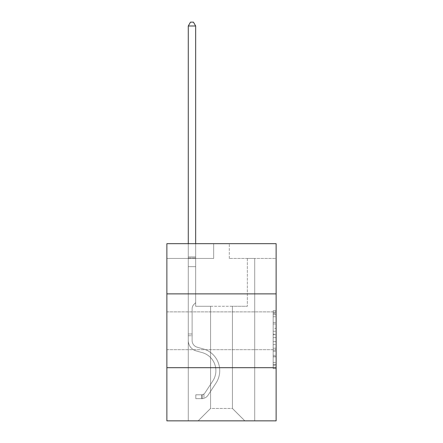 <?xml version="1.0" encoding="UTF-8"?>
<svg xmlns="http://www.w3.org/2000/svg" width="443" height="443" viewBox="0 0 443 443"><rect width="100%" height="100%" fill="white"/><g stroke="black" fill="none" stroke-linecap="round" stroke-linejoin="round"><path stroke-width="0.33" stroke-dasharray="2.21 1.66" d="M276.127 330.788L276.127 311.889L276.127 330.788M166.873 330.788L166.873 311.889L166.873 330.788M273.176 328.341L273.176 337.616L276.127 337.616L276.127 365.73L276.127 313.561L276.127 337.616L273.176 337.616L273.176 312.692L273.176 368.631L273.176 310.659L273.176 364.572L276.127 364.572L273.176 364.572L276.127 364.572L273.176 364.572L273.176 355.297L273.176 368.631L276.127 368.631L276.127 310.659L276.127 364.428L276.127 341.675L273.176 341.675L276.127 341.675L276.127 355.297L276.127 314.718L273.176 314.718L276.127 314.718L276.127 368.631L276.127 313.561L276.127 368.631L273.176 368.631L273.176 310.659L276.127 310.659L276.127 313.561L276.127 310.659L276.127 313.561L276.127 310.659L276.127 312.692L276.127 310.659L273.176 310.659L273.176 314.718L276.127 314.718L273.176 314.718L273.176 328.341L276.127 328.341M276.127 293.875L166.873 293.875L166.873 243.678L276.127 243.678L229.324 243.678L276.127 243.678L276.127 293.875L166.873 293.875L276.127 293.875L276.127 420.85L166.873 420.85L166.873 367.696L276.127 367.696L166.873 367.696L166.873 293.875M276.127 334.138L276.127 331.242L276.127 334.138L273.176 334.138L273.176 322.471L273.176 356.82L273.176 348.198L276.127 348.198L273.176 348.198L273.176 368.631L276.127 368.631L273.176 368.631L276.127 368.631L273.176 368.631L273.176 310.659L276.127 310.659L273.176 310.659L276.127 310.659L273.176 310.659L273.176 334.138L276.127 334.138M276.127 258.441L276.127 243.678L276.127 258.441L229.324 258.441L276.127 258.441M232.425 306.279L232.425 408.446L244.829 420.85L254.719 420.85L254.719 258.441L247.338 258.441L254.719 258.441L247.338 258.441L254.719 258.441L247.338 258.441L254.719 258.441L247.338 258.441L254.719 258.441L247.338 258.441L254.719 258.441L247.338 258.441L254.719 258.441L254.719 420.85L254.719 258.441L254.719 420.85L254.719 258.441L254.719 420.85L254.719 258.441L254.719 420.85L254.719 258.441L254.719 420.85L254.719 258.441L254.719 420.85L198.171 420.85L244.829 420.85L232.425 408.446L244.829 420.85L232.425 408.446L244.829 420.85L232.425 408.446L244.829 420.85L232.425 408.446L244.829 420.85L232.425 408.446L244.829 420.85L232.425 408.446L210.575 408.446L210.575 306.279L210.575 408.446L210.575 306.279L210.575 408.446L198.171 420.85L210.575 408.446L198.171 420.85L210.575 408.446L210.575 306.279L232.425 306.279L232.425 408.446L244.829 420.85L232.425 408.446L232.425 306.279L232.425 408.446L232.425 306.279L232.425 408.446L232.425 306.279L232.425 408.446L232.425 306.279L232.425 408.446L232.425 306.279L232.425 408.446L232.425 306.279L195.662 306.279L195.662 258.441L188.281 258.441L188.281 420.85L198.171 420.85L188.281 420.85L198.171 420.85L188.281 420.85L198.171 420.85L188.281 420.85L198.171 420.85L188.281 420.85L198.171 420.85L188.281 420.85L198.171 420.85L188.281 420.85L188.281 258.441L188.281 420.85L188.281 258.441L188.281 420.85L188.281 258.441L188.281 420.85L188.281 258.441L188.281 420.85L188.281 258.441L188.281 420.85L188.281 258.441L195.662 258.441L188.281 258.441L195.662 258.441L188.281 258.441L195.662 258.441L188.281 258.441L195.662 258.441L188.281 258.441L195.662 258.441L188.281 258.441L195.662 258.441L195.662 306.279L195.662 258.441L195.662 306.279L195.662 258.441L195.662 306.279L195.662 258.441L195.662 306.279L195.662 258.441L195.662 306.279L195.662 258.441L195.662 306.279L210.575 306.279L195.662 306.279L210.575 306.279L195.662 306.279L210.575 306.279L195.662 306.279L210.575 306.279L195.662 306.279L210.575 306.279L195.662 306.279L210.575 306.279L210.575 408.446L198.171 420.85L210.575 408.446L210.575 306.279L210.575 408.446L198.171 420.85L210.575 408.446L210.575 306.279L210.575 408.446L198.171 420.85L210.575 408.446L210.575 306.279L210.575 408.446L198.171 420.85L210.575 408.446L210.575 306.279L210.575 408.446L198.171 420.85L210.575 408.446L232.425 408.446L232.425 306.279L247.338 306.279L232.425 306.279M213.676 258.441L166.873 258.441L213.676 258.441L213.676 243.678L166.873 243.678L213.676 243.678L213.676 258.441M166.873 258.441L166.873 243.678L166.873 258.441M229.324 258.441L229.324 243.678L229.324 258.441M247.338 258.441L247.338 306.279L247.338 258.441M166.873 367.696L276.127 367.696M273.176 337.616L276.127 337.616L273.176 337.616M273.176 312.692L273.176 310.659L273.176 312.692L276.127 312.692L273.176 312.692M273.176 356.676L273.176 344.571L273.176 356.676L276.127 356.676L273.176 356.676M273.176 344.571L273.176 341.675L276.127 341.675L273.176 341.675L273.176 344.571L276.127 344.571L273.176 344.571M273.176 322.471L273.176 314.718L273.176 322.471L276.127 322.471L273.176 322.471M273.176 310.659L276.127 310.659L273.176 310.659L273.176 313.561L273.176 310.659L276.127 310.659M273.176 368.631L276.127 368.631L273.176 368.631L273.176 365.73L273.176 368.631M188.281 335.75L188.281 25.987L188.281 266.647L188.281 25.987L195.662 25.987L195.662 256.907L195.662 25.987L188.281 25.987L190.496 22.15L193.447 22.15L190.496 22.15L188.281 25.987L188.281 266.647L188.281 25.987L195.662 25.987L193.447 22.15L195.662 25.987L195.662 266.647L188.281 266.647L188.281 258.009L188.281 266.647L195.662 266.647L195.662 302.674L193.995 304.341A6.418 6.418 0 0 0 192.118 308.876A6.418 6.418 0 0 1 193.995 304.341L195.662 302.674L195.662 25.987L188.281 25.987L190.496 22.15L193.447 22.15L190.496 22.15L188.281 25.987L188.281 258.009L188.281 25.987L195.662 25.987L193.447 22.15L195.662 25.987L195.662 266.647L188.281 266.647L188.281 340.534A10.776 10.776 0 0 0 196.166 350.917A10.776 10.776 0 0 1 188.281 340.534L188.281 266.647L195.662 266.647L195.662 302.674L193.995 304.341A6.418 6.418 0 0 0 192.118 308.876A6.418 6.418 0 0 1 193.995 304.341L195.662 302.674L195.662 25.987L188.281 25.987L190.496 22.15L193.447 22.15L190.496 22.15L188.281 25.987L188.281 340.534A10.776 10.776 0 0 0 196.166 350.917A10.776 10.776 0 0 1 188.281 340.534L188.281 266.647L195.662 266.647L195.662 302.674L193.995 304.341A6.418 6.418 0 0 0 192.118 308.876A6.418 6.418 0 0 1 193.995 304.341L195.662 302.674L195.662 266.647L188.281 266.647L188.281 340.534A10.776 10.776 0 0 0 196.166 350.917A10.776 10.776 0 0 1 188.281 340.534L188.281 266.647L195.662 266.647L195.662 258.009L195.662 302.674L193.995 304.341A6.418 6.418 0 0 0 192.118 308.876A6.418 6.418 0 0 1 193.995 304.341L195.662 302.674L195.662 266.647L188.281 266.647L188.281 340.534A10.776 10.776 0 0 0 196.166 350.917L202.174 352.595L196.166 350.917A10.776 10.776 0 0 1 188.281 340.534L188.281 266.647L195.662 266.647L195.662 256.907L195.662 302.674L193.995 304.341A6.418 6.418 0 0 0 192.118 308.876A6.418 6.418 0 0 1 193.995 304.341L195.662 302.674L195.662 266.647L188.281 266.647L188.281 340.534A10.776 10.776 0 0 0 196.166 350.917A10.776 10.776 0 0 1 188.281 340.534L188.281 266.647L195.662 266.647L195.662 25.987L193.447 22.15L195.662 25.987L195.662 302.674L193.995 304.341A6.418 6.418 0 0 0 192.118 308.876A6.418 6.418 0 0 1 193.995 304.341L195.662 302.674L195.662 266.647L188.281 266.647L188.281 340.534L188.281 335.75L192.118 335.75L192.118 333.978L188.281 333.978L192.118 333.978L192.118 340.534L192.118 308.876L192.118 340.534A6.938 6.938 0 0 0 197.196 347.218A6.938 6.938 0 0 1 192.118 340.534L192.118 308.876L192.118 340.534L192.118 333.978L188.281 333.978L192.118 333.978L192.118 340.534A6.938 6.938 0 0 0 197.196 347.218A6.938 6.938 0 0 1 192.118 340.534L192.118 308.876L192.118 340.534A6.938 6.938 0 0 0 197.196 347.218A6.938 6.938 0 0 1 192.118 340.534L192.118 308.876L192.118 340.534L192.118 333.978L188.281 333.978L192.118 333.978L192.118 340.534A6.938 6.938 0 0 0 197.196 347.218L203.204 348.896L197.196 347.218A6.938 6.938 0 0 1 192.118 340.534L192.118 308.876L192.118 340.534A6.938 6.938 0 0 0 197.196 347.218A6.938 6.938 0 0 1 192.118 340.534L192.118 308.876L192.118 340.534L192.118 335.75L188.281 335.75M201.715 398.645A7.824 7.824 0 0 0 208.11 395.112L216.029 383.045A22.587 22.587 0 0 0 203.204 348.896L197.196 347.218A6.938 6.938 0 0 1 192.118 340.534A6.938 6.938 0 0 0 197.196 347.218L203.204 348.896L197.196 347.218A6.938 6.938 0 0 1 192.118 340.534A6.938 6.938 0 0 0 197.196 347.218A6.938 6.938 0 0 1 192.118 340.534A6.938 6.938 0 0 0 197.196 347.218L203.204 348.896A22.587 22.587 0 0 1 216.029 383.045A22.587 22.587 0 0 0 203.204 348.896L197.196 347.218A6.938 6.938 0 0 1 192.118 340.534A6.938 6.938 0 0 0 197.196 347.218L203.204 348.896L197.196 347.218A6.938 6.938 0 0 1 192.118 340.534A6.938 6.938 0 0 0 197.196 347.218A6.938 6.938 0 0 1 192.118 340.534A6.938 6.938 0 0 0 197.196 347.218L203.204 348.896L197.196 347.218A6.938 6.938 0 0 1 192.118 340.534A6.938 6.938 0 0 0 197.196 347.218L203.204 348.896A22.587 22.587 0 0 1 216.029 383.045A22.587 22.587 0 0 0 203.204 348.896L197.196 347.218L203.204 348.896A22.587 22.587 0 0 1 216.029 383.045L208.11 395.112L216.029 383.045A22.587 22.587 0 0 0 203.204 348.896L197.196 347.218L203.204 348.896A22.587 22.587 0 0 1 216.029 383.045A22.587 22.587 0 0 0 203.204 348.896L197.196 347.218L203.204 348.896A22.587 22.587 0 0 1 216.029 383.045A22.587 22.587 0 0 0 203.204 348.896L197.196 347.218L203.204 348.896A22.587 22.587 0 0 1 216.029 383.045L208.11 395.112L216.029 383.045A22.587 22.587 0 0 0 203.204 348.896A22.587 22.587 0 0 1 216.029 383.045A22.587 22.587 0 0 0 203.204 348.896A22.587 22.587 0 0 1 216.029 383.045L208.11 395.112A7.824 7.824 0 0 1 203.93 398.279A7.824 7.824 0 0 0 208.11 395.112L216.029 383.045A22.587 22.587 0 0 0 203.204 348.896A22.587 22.587 0 0 1 216.029 383.045L208.11 395.112L216.029 383.045A22.587 22.587 0 0 0 203.204 348.896A22.587 22.587 0 0 1 216.029 383.045A22.587 22.587 0 0 0 203.204 348.896A22.587 22.587 0 0 1 216.029 383.045L208.11 395.112L216.029 383.045A22.587 22.587 0 0 0 203.204 348.896A22.587 22.587 0 0 1 216.029 383.045L208.11 395.112A7.824 7.824 0 0 1 203.93 398.279C201.654 398.761 201.654 398.761 203.93 398.279C201.654 398.761 201.654 398.761 203.93 398.279A7.824 7.824 0 0 0 208.11 395.112L216.029 383.045L208.11 395.112A7.824 7.824 0 0 1 203.93 398.279C201.654 398.761 201.654 398.761 203.93 398.279C201.654 398.761 201.654 398.761 203.93 398.279A7.824 7.824 0 0 0 208.11 395.112L216.029 383.045L208.11 395.112A7.824 7.824 0 0 1 203.93 398.279C201.654 398.761 201.654 398.761 203.93 398.279C201.654 398.761 201.654 398.761 203.93 398.279A7.824 7.824 0 0 0 208.11 395.112L216.029 383.045L208.11 395.112A7.824 7.824 0 0 1 203.93 398.279C201.654 398.761 201.654 398.761 203.93 398.279C201.654 398.761 201.654 398.761 203.93 398.279A7.824 7.824 0 0 0 208.11 395.112L216.029 383.045L208.11 395.112A7.824 7.824 0 0 1 203.93 398.279C201.654 398.761 201.654 398.761 203.93 398.279C201.654 398.761 201.654 398.761 203.93 398.279A7.824 7.824 0 0 0 208.11 395.112A7.824 7.824 0 0 1 201.715 398.645L201.715 394.802A3.987 3.987 0 0 0 204.899 393.007L212.817 380.941A18.75 18.75 0 0 0 202.174 352.595L196.166 350.917A10.776 10.776 0 0 1 188.281 340.534A10.776 10.776 0 0 0 196.166 350.917L202.174 352.595A18.75 18.75 0 0 1 212.817 380.941A18.75 18.75 0 0 0 202.174 352.595L196.166 350.917A10.776 10.776 0 0 1 188.281 340.534A10.776 10.776 0 0 0 196.166 350.917A10.776 10.776 0 0 1 188.281 340.534A10.776 10.776 0 0 0 196.166 350.917L202.174 352.595L196.166 350.917A10.776 10.776 0 0 1 188.281 340.534A10.776 10.776 0 0 0 196.166 350.917L202.174 352.595L196.166 350.917A10.776 10.776 0 0 1 188.281 340.534A10.776 10.776 0 0 0 196.166 350.917A10.776 10.776 0 0 1 188.281 340.534A10.776 10.776 0 0 0 196.166 350.917L202.174 352.595A18.75 18.75 0 0 1 212.817 380.941A18.75 18.75 0 0 0 202.174 352.595L196.166 350.917A10.776 10.776 0 0 1 188.281 340.534A10.776 10.776 0 0 0 196.166 350.917L202.174 352.595A18.75 18.75 0 0 1 212.817 380.941L204.899 393.007L212.817 380.941A18.75 18.75 0 0 0 202.174 352.595L196.166 350.917L202.174 352.595A18.75 18.75 0 0 1 212.817 380.941A18.75 18.75 0 0 0 202.174 352.595L196.166 350.917L202.174 352.595A18.75 18.75 0 0 1 212.817 380.941A18.75 18.75 0 0 0 202.174 352.595L196.166 350.917L202.174 352.595A18.75 18.75 0 0 1 212.817 380.941L204.899 393.007L212.817 380.941A18.75 18.75 0 0 0 202.174 352.595A18.75 18.75 0 0 1 212.817 380.941A18.75 18.75 0 0 0 202.174 352.595A18.75 18.75 0 0 1 212.817 380.941L204.899 393.007A3.987 3.987 0 0 1 203.93 394.032C201.692 395.056 201.692 395.056 203.93 394.032C201.692 395.056 201.692 395.056 203.93 394.032A3.987 3.987 0 0 0 204.899 393.007L212.817 380.941A18.75 18.75 0 0 0 202.174 352.595A18.75 18.75 0 0 1 212.817 380.941L204.899 393.007L212.817 380.941A18.75 18.75 0 0 0 202.174 352.595A18.75 18.75 0 0 1 212.817 380.941A18.75 18.75 0 0 0 202.174 352.595A18.75 18.75 0 0 1 212.817 380.941L204.899 393.007L212.817 380.941A18.75 18.75 0 0 0 202.174 352.595A18.75 18.75 0 0 1 212.817 380.941L204.899 393.007A3.987 3.987 0 0 1 203.93 394.032C201.692 395.056 201.692 395.056 203.93 394.032C201.692 395.056 201.692 395.056 203.93 394.032A3.987 3.987 0 0 0 204.899 393.007L212.817 380.941L204.899 393.007A3.987 3.987 0 0 1 203.93 394.032C201.692 395.056 201.692 395.056 203.93 394.032C201.692 395.056 201.692 395.056 203.93 394.032A3.987 3.987 0 0 0 204.899 393.007L212.817 380.941L204.899 393.007A3.987 3.987 0 0 1 203.93 394.032C201.692 395.056 201.692 395.056 203.93 394.032C201.692 395.056 201.692 395.056 203.93 394.032A3.987 3.987 0 0 0 204.899 393.007L212.817 380.941L204.899 393.007A3.987 3.987 0 0 1 203.93 394.032C201.692 395.056 201.692 395.056 203.93 394.032C201.692 395.056 201.692 395.056 203.93 394.032A3.987 3.987 0 0 0 204.899 393.007L212.817 380.941L204.899 393.007A3.987 3.987 0 0 1 203.93 394.032C201.692 395.056 201.692 395.056 203.93 394.032C201.692 395.056 201.692 395.056 203.93 394.032A3.987 3.987 0 0 0 204.899 393.007A3.987 3.987 0 0 1 201.715 394.802L201.715 398.645L195.812 398.645L201.715 398.645A7.824 7.824 0 0 0 208.11 395.112A7.824 7.824 0 0 1 201.715 398.645L201.715 394.802L195.812 394.807L201.715 394.802A3.987 3.987 0 0 0 204.899 393.007A3.987 3.987 0 0 1 201.715 394.802L201.715 398.645L195.812 398.645L195.812 394.807L195.812 398.645L201.715 398.645A7.824 7.824 0 0 0 208.11 395.112A7.824 7.824 0 0 1 201.715 398.645L201.715 394.802L195.812 394.807L201.715 394.802A3.987 3.987 0 0 0 204.899 393.007A3.987 3.987 0 0 1 201.715 394.802L201.715 398.645L195.812 398.645L195.812 394.807L195.812 398.645L201.715 398.645A7.824 7.824 0 0 0 208.11 395.112A7.824 7.824 0 0 1 201.715 398.645L201.715 394.802L195.812 394.807L201.715 394.802A3.987 3.987 0 0 0 204.899 393.007A3.987 3.987 0 0 1 201.715 394.802L201.715 398.645L195.812 398.645L195.812 394.807L195.812 398.645L201.715 398.645A7.824 7.824 0 0 0 208.11 395.112A7.824 7.824 0 0 1 201.715 398.645L201.715 394.802L195.812 394.807L201.715 394.802A3.987 3.987 0 0 0 204.899 393.007A3.987 3.987 0 0 1 201.715 394.802L201.715 398.645L195.812 398.645L195.812 394.807L195.812 398.645L201.715 398.645A7.824 7.824 0 0 0 208.11 395.112A7.824 7.824 0 0 1 201.715 398.645L201.715 394.802L195.812 394.807L201.715 394.802A3.987 3.987 0 0 0 204.899 393.007A3.987 3.987 0 0 1 201.715 394.802L201.715 398.645L195.812 398.645L195.812 394.807L195.812 398.645L201.715 398.645M188.281 243.678L188.281 25.987L195.662 25.987L188.281 25.987L190.496 22.15L193.447 22.15L190.496 22.15L188.281 25.987L188.281 256.907L188.281 25.987L195.662 25.987L193.447 22.15L195.662 25.987L195.662 256.907L195.662 25.987L188.281 25.987L190.496 22.15L193.447 22.15L190.496 22.15L188.281 25.987L195.662 25.987L193.447 22.15L195.662 25.987L195.662 243.678M195.812 394.807L201.571 394.807L195.812 394.807L195.812 398.645L195.812 394.807M188.281 256.907L188.281 258.009L188.281 256.907L195.662 256.907L188.281 256.907M203.93 398.279C201.654 398.761 201.654 398.761 203.93 398.279C201.654 398.761 201.654 398.761 203.93 398.279L203.93 394.032L203.93 398.279M195.662 25.987L193.447 22.15L190.496 22.15L188.281 25.987M273.176 355.297L276.127 355.297L273.176 355.297M273.176 350.95L276.127 350.95M273.176 323.994L276.127 323.994L273.176 323.994M273.176 313.561L276.127 313.561M273.176 365.73L276.127 365.73M273.176 362.546L276.127 362.546M273.176 316.745L276.127 316.745M273.176 334.72L276.127 334.72L273.176 334.72M273.176 351.094L276.127 351.094L273.176 351.094M273.176 356.82L276.127 356.82L273.176 356.82M273.176 331.242L276.127 331.242L273.176 331.242M188.281 258.009L195.662 258.009L188.281 258.009M166.873 311.889L276.127 311.889L166.873 311.889M273.176 364.428L276.127 364.428M273.176 364.572L276.127 364.572M273.176 314.718L276.127 314.718M166.873 349.688L276.127 349.688L166.873 349.688M202.158 394.763L202.158 398.622L202.158 394.763"/><path stroke-width="0.66" d="M166.873 293.875L276.127 293.875L276.127 243.678L166.873 243.678L166.873 420.85L276.127 420.85L276.127 367.696L166.873 367.696M276.127 367.696L276.127 293.875M195.662 243.678L195.662 25.987L188.281 25.987L188.281 243.678M188.281 25.987L190.496 22.15L193.447 22.15L195.662 25.987"/></g></svg>

